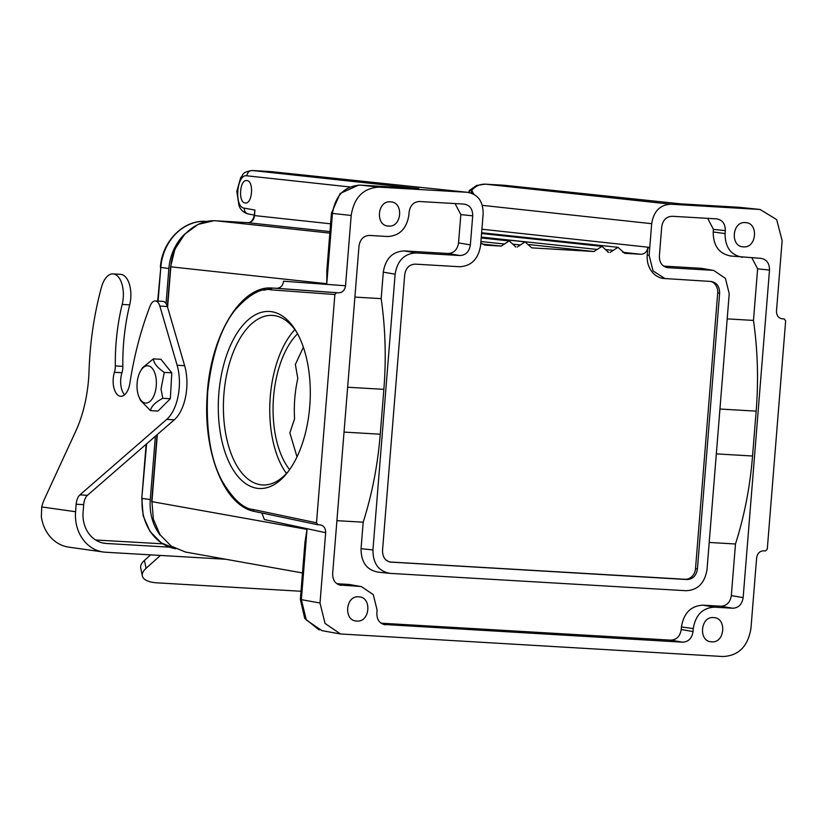 <?xml version="1.0" encoding="UTF-8"?>
<svg xmlns="http://www.w3.org/2000/svg" width="827" height="827" viewBox="0 0 827 827"><rect width="100%" height="100%" fill="white"/><g stroke="black" fill="none" stroke-linecap="round" stroke-linejoin="round"><path stroke-width="1.24" d="M257.176 488.302A88.654 45.816 93.3 0 1 223.001 367.529A88.654 45.816 93.3 0 1 296.014 331.048A88.654 45.816 93.3 0 1 287.755 472.165A88.654 45.816 93.3 0 1 257.176 488.302M711.613 281.511L663.264 278.441A22.443 19.197 -82 0 1 647.221 255.088L647.779 248.162L649.774 247.387L651.686 223.683C653.681 211.236 660.091 204.755 670.914 204.228L760.044 209.469L776.656 219.589L782.146 240.678L776.491 310.973C776.512 315.594 778.445 318.209 782.28 318.798L784.203 318.912L785.65 320.876L767.28 549.18L765.533 550.947L763.61 550.844C759.693 551.009 757.367 553.377 756.622 557.915L750.968 628.21C748.042 646.301 738.718 655.739 722.994 656.524L340.486 633.968L325.032 623.424L320.008 602.997L325.662 532.691C325.631 528.071 323.698 525.465 319.873 524.866L317.95 524.752L316.503 522.798L334.873 294.495L336.62 292.717L272.858 288.085A112.224 57.993 -86.7 0 0 272.434 288.054L276.177 288.272M166.051 303.55L168.863 268.537A48.628 41.598 -82 0 1 185.475 233.379M160.221 535.224A48.628 41.598 -82 0 1 150.276 499.56L155.373 436.232M140.6 370.951L142.42 367.829L153.409 358.866L160.945 359.3L171.799 372.843L170.331 398.717L158.009 411.05L150.473 410.616L140.528 400.454L139.07 397.105A18.67 9.645 -86.7 0 0 148.56 402.367A18.67 9.645 -86.7 0 0 156.014 388.028A18.67 9.645 -86.7 0 0 152.034 368.077A18.67 9.645 -86.7 0 0 140.6 370.951A18.67 9.645 -86.7 0 0 137.365 380.833A18.67 9.645 -86.7 0 0 139.07 397.105M103.261 552.002L68.724 547.133A38.714 33.121 -82 0 1 41.35 516.834L41.732 506.951A29.927 15.465 93.3 0 1 44.431 499.126L75.505 431.746A93.513 48.328 -86.7 0 0 89.037 370.961A196.764 101.68 93.3 0 1 101.504 287.134A22.443 11.599 93.3 0 1 113.02 273.892A22.443 11.599 93.3 0 1 122.189 304.429A130.924 67.659 -86.7 0 0 115.325 365.927A11.227 5.799 93.3 0 1 114.436 372.295A16.457 8.508 -86.7 0 0 120.36 396.247A16.457 8.508 -86.7 0 0 120.721 396.278A16.457 8.508 -86.7 0 0 129.86 383.315A224.437 115.987 93.3 0 1 150.152 305.928A11.227 5.799 93.3 0 1 155.373 300.945A11.227 5.799 93.3 0 1 159.849 306.073L177.123 365.255A37.411 19.331 93.3 0 1 166.754 419.361L79.909 494.887A11.227 5.799 -86.7 0 0 76.177 504.222L75.577 511.727A38.714 33.121 98 0 0 103.261 552.002A38.714 33.121 98 0 0 105.556 552.229L225.916 559.269M162.712 543.825L95.612 540M155.373 300.945L162.878 301.39A11.227 5.799 93.3 0 1 167.364 306.507L184.638 365.689A37.411 19.331 93.3 0 1 174.27 419.806L87.424 495.321A11.227 5.799 -86.7 0 0 83.692 504.666L83.093 512.161A29.927 25.596 98 0 0 104.491 543.287A29.927 25.596 98 0 0 106.269 543.473L169.649 547.174M113.02 273.892L120.535 274.326A22.443 11.599 93.3 0 1 129.694 304.863A130.924 67.659 -86.7 0 0 122.841 366.371A11.227 5.799 93.3 0 1 121.951 372.729A16.457 8.508 -86.7 0 0 124.577 394.81M301.028 591.16A29.927 11.857 -11.8 0 1 297.834 591.078L157.161 582.849A29.927 11.857 -11.8 0 1 142.358 575.912A29.927 11.857 -11.8 0 1 146.079 568.314L160.407 555.434M142.358 575.912L140.714 568.015A29.927 11.857 -11.8 0 1 144.436 560.417L150.617 554.865M153.409 358.866C153.719 363.177 157.337 367.695 164.263 372.408L161.027 388.99L162.785 398.283C155.383 402.191 151.279 406.305 150.473 410.616M170.331 398.717L162.785 398.283M171.799 372.843L164.263 372.408M294.867 329.601A84.912 43.883 -86.7 0 0 286.452 473.468M296.945 332.64A84.912 43.883 -86.7 0 0 274.285 315.594A84.912 43.883 -86.7 0 0 272.445 315.407A84.912 43.883 -86.7 0 0 223.786 395.823A84.912 43.883 -86.7 0 0 260.67 484.767A84.912 43.883 -86.7 0 0 262.521 484.942A84.912 43.883 -86.7 0 0 288.861 470.697M297.565 333.767A78.555 40.595 -86.7 0 0 273.313 400.516A78.555 40.595 -86.7 0 0 289.615 469.643M297.007 456.845L289.863 432.893L294.567 418.803C293.771 405.106 294.846 391.667 297.813 378.487L295.373 364.428L303.375 347.226M485.418 184.152L476.724 185.434L469.643 190.293L469.364 192.588M469.488 190.458L476.714 185.413M329.963 231.57L247.49 222.649C250.674 222.897 252.928 220.52 254.24 215.516L254.933 210.048L254.489 215.578L330.583 223.807M329.839 233.111L216.292 220.83L247.49 222.649C251.573 222.618 253.899 220.251 254.489 215.578L255.14 215.537M469.643 190.293L471.928 190.686L471.917 193.342M680.972 203.887L504.253 185.258L485.47 184.163C480.032 183.997 475.339 186.137 471.4 190.603L471.266 193.105M304.522 547.815L307.013 529.383L304.967 542.233M316.503 522.798L253.465 509.566C243.562 508.884 233.121 499.394 222.153 481.107C210.647 459.957 205.82 430.257 207.68 392.008C211.939 354.111 221.388 326.427 236.005 308.947C249.64 294.133 261.353 287.765 271.142 289.853A1.871 1.602 94.2 0 1 272.858 288.085L276.218 288.272M271.949 288.344L263.947 290.205M326.841 270.408L326.779 283.702L327.316 264.433M251.853 170.476L252.09 170.496C249.175 170.734 247.428 172.502 246.839 175.81C236.646 173.67 233.938 207.339 244.244 208.135L254.933 210.048M246.953 180.606C254.22 180.958 252.307 204.672 245.154 202.956C237.887 202.605 239.789 178.89 246.953 180.606L246.704 180.575M270.408 171.582L252.09 170.496L418.152 188.504M152.592 501.617L151.941 501.658L153.346 519.191L160.035 534.749L171.251 546.151L185.413 552.012M216.292 220.83C194.097 218.928 172.388 240.905 170.838 266.821L171.489 266.79M471.928 190.686L473.788 194.231M759.982 209.458L739.1 207.288L680.724 203.866L504.067 185.248L485.47 184.163L670.914 204.228M305.018 541.582L300.366 599.441L301.359 599.658L306.321 620.023L321.951 630.65M338.543 292.83L276.621 288.303C280.57 288.096 282.886 285.728 283.558 281.221L345.531 285.76C344.787 290.298 342.45 292.655 338.543 292.83L336.62 292.717M360.21 185.114L360.407 185.124C344.704 185.992 335.38 195.43 332.433 213.428L326.779 283.702L170.838 266.821L167.581 307.251M467.813 192.35L271.38 171.644L467.948 192.36M340.331 585.206L341.334 585.33C335.535 584.358 332.64 580.44 332.65 573.597L359.001 246.053C360.096 239.272 363.591 235.726 369.493 235.437L387.718 236.512C399.565 235.84 406.615 228.707 408.869 215.092L409.107 212.115C410.202 205.323 413.696 201.788 419.599 201.499L464.009 204.093C469.808 205.075 472.713 208.983 472.703 215.837L460.825 214.586L455.067 203.576M384.421 624.654L385.537 624.798C379.738 623.816 376.843 619.909 376.854 613.055L377.091 610.068L373.297 594.644L361.461 586.622L350.007 584.606M681.221 629.523L681.427 626.938L693.274 628.582L693.036 631.559C691.941 638.351 688.446 641.886 682.554 642.176L670.728 640.139C676.61 639.819 680.114 636.283 681.221 629.523L693.036 631.559M716.937 218.907L716.606 218.876C722.405 219.858 725.3 223.766 725.3 230.619L725.062 233.596L713.205 231.953L713.422 229.368L707.664 218.359M693.274 628.582C695.538 614.968 702.588 607.824 714.435 607.163L702.95 605.157L720.844 606.201C726.726 605.881 730.22 602.345 731.326 595.585L735.482 543.99C744.393 515.976 750.079 486.648 752.549 456.008L756.157 411.143C758.617 380.492 757.728 350.255 753.469 320.421L727.191 318.881M753.469 320.421L757.625 268.827L751.867 257.817M713.205 231.953C713.267 245.939 719.211 253.972 731.037 256.039M663.605 266.098L700.686 268.268L713.856 270.512L725.444 278.42L729.218 293.74L707.023 569.483C704.831 583.045 697.843 590.127 686.048 590.716L389.517 573.338M702.712 268.517L700.686 268.268M735.482 543.99L709.204 542.45M390.313 573.411C378.725 571.447 372.936 563.621 372.936 549.934L361.058 548.683L363.187 522.199C372.098 494.195 377.784 464.867 380.255 434.216L383.862 389.352C386.323 358.711 385.434 328.474 381.175 298.63L383.304 272.155L395.12 274.192C397.311 260.619 404.31 253.548 416.105 252.959L459.874 255.522C465.777 255.233 469.271 251.687 470.367 244.906L472.703 215.837M354.897 297.089L381.175 298.63M416.105 252.959L404.289 250.922C392.494 251.511 385.496 258.593 383.304 272.155M404.289 250.922L448.058 253.486C453.94 253.165 457.434 249.63 458.551 242.869L460.825 214.586M361.058 548.683C361.058 562.37 366.847 570.196 378.435 572.16M336.909 520.669L363.187 522.199M336.889 583.728L348.084 584.389L361.461 586.622M350.007 584.617L348.084 584.389M381.092 623.196L670.728 640.139M702.95 605.157C690.907 605.829 683.733 613.086 681.427 626.938M608.486 252.359L607.969 252.235M515.769 246.932L515.252 246.808M320.711 524.99L319.873 524.866M345.531 285.76L351.186 215.454C354.111 197.374 363.425 187.936 379.159 187.15L467.214 192.298C477.841 194.087 483.154 201.261 483.144 213.821L480.59 245.495C478.357 258.996 471.359 266.077 459.616 266.739L415.206 264.133C409.324 264.454 405.83 267.989 404.713 274.75L382.529 550.493C382.55 557.315 385.444 561.233 391.223 562.226L390.54 562.164M743.421 246.839C756.767 248.358 758.835 222.68 745.375 222.618C732.04 221.109 729.972 246.787 743.421 246.839L742.708 246.766M746.099 222.69L745.375 222.618M388.556 226.071C401.891 227.59 403.958 201.912 390.499 201.85C377.164 200.341 375.096 226.019 388.556 226.071L387.832 225.998M391.223 201.922L390.499 201.85M356.778 621.046C370.114 622.566 372.181 596.887 358.722 596.836C345.386 595.316 343.319 620.994 356.778 621.046L356.055 620.974M359.445 596.908L358.722 596.836M711.644 641.814C724.99 643.334 727.047 617.655 713.598 617.604C700.252 616.084 698.195 641.762 711.644 641.814L710.92 641.742M714.321 617.676L713.598 617.604M339.39 584.978L359.559 586.395M383.594 624.447L682.554 642.176M714.435 607.163L732.66 608.227C738.563 607.948 742.057 604.403 743.153 597.621L769.503 270.078C769.503 263.234 766.608 259.316 760.809 258.344L730.241 255.977M742.584 257.28C730.954 255.243 725.114 247.345 725.062 233.596M716.606 218.876L672.196 216.281C666.293 216.571 662.799 220.106 661.703 226.898L659.367 255.967C659.357 262.81 662.262 266.728 668.061 267.7L711.83 270.264M667.048 267.576L666.117 267.359M372.936 549.934L395.12 274.192M647.779 248.162C646.704 252.09 644.419 254.127 640.915 254.261L624.654 253.31L618.007 247.314L610.006 252.452M481.273 237.08L597.135 249.454L602.015 246.374L608.538 252.359M597.135 249.454L594.024 251.522L531.813 247.873M531.761 247.862L525.073 241.866L517.299 247.025M481.2 237.949L509.277 240.946L515.821 246.932M509.081 240.926L501.307 246.095L484.818 245.123L480.807 242.828M481.903 229.224L649.774 247.387L649.133 255.367L647.221 255.088M665.187 278.709L653.061 270.915L649.133 255.367M710.931 281.438C716.709 282.441 719.604 286.359 719.624 293.182L697.44 568.924C696.324 575.685 692.83 579.22 686.948 579.541L389.941 562.05M481.262 237.184L525.073 241.866M389.641 561.978L685.025 579.272A11.227 9.604 98 0 0 695.517 568.645L717.702 292.913A11.227 9.604 98 0 0 710.6 281.418M271.142 289.853L334.873 294.495M175.644 548.787A48.628 41.598 -82 0 1 142.213 498.423L150.276 499.56M175.655 548.797L161.265 542.884L149.945 531.379L143.174 515.831L141.789 498.33L146.606 443.851M158.091 301.111L160.81 267.4L168.863 268.537M157.668 301.08L160.81 267.4A48.628 41.598 -82 0 1 206.264 221.388L206.936 221.481M206.13 221.378A2.988 1.551 93.3 0 1 206.202 221.388C183.635 219.434 161.875 241.546 160.376 267.307M41.732 506.951L75.577 511.727M102.734 542.967L106.269 543.473M87.424 495.321L79.909 494.887M83.692 504.666L76.177 504.222M174.27 419.806L166.754 419.361M184.638 365.689L177.123 365.255M167.364 306.507L159.849 306.073M121.951 372.729L114.436 372.295M122.841 366.371L115.325 365.927M129.694 304.863L122.189 304.429M144.436 560.417L146.079 568.314M248.586 213.997C245.733 213.428 244.285 211.474 244.244 208.135M246.839 175.81L349.676 186.933M247.438 222.649L216.26 220.819M680.704 203.855L739.1 207.298M781.67 318.736L784.203 318.912L781.67 318.726M254.881 511.52A1.871 1.592 -78.1 0 1 253.465 509.566M151.941 501.648L307.013 529.383L301.359 599.658L320.008 602.997M325.662 532.691L264.371 519.552L261.87 512.998M331.451 213.201L332.423 213.428M157.347 434.516L151.941 501.658M360.293 185.114L418.483 188.515M418.782 188.535L360.407 185.124L379.159 187.15M725.3 230.619L713.422 229.368M719.935 409.024L756.157 411.143M752.549 456.008L716.327 453.889M380.255 434.216L344.032 432.097M347.64 387.232L383.862 389.352M482.296 205.354L651.686 223.683M739.1 207.288L758.969 209.376M332.433 213.428L351.186 215.454M459.874 255.522L448.058 253.486M470.367 244.906L458.551 242.869M732.66 608.227L720.844 606.201M743.153 597.621L731.326 595.585M769.503 270.078L757.625 268.827M605.809 249.609L613.117 250.385M594.024 251.522L528.846 244.554M513.091 244.182L520.4 244.968M501.307 246.095L482.038 244.037M480.911 241.515L504.418 244.027M640.915 254.261L622.648 252.287M686.948 579.541L685.025 579.272M697.44 568.924L695.517 568.645M719.624 293.182L717.702 292.913M141.789 498.33L146.141 444.254M469.633 190.251A1.871 1.871 0 0 0 469.333 192.577M254.271 215.051L248.1 213.945M305.029 541.489L304.977 542.088M326.768 271.184L326.83 270.553M251.853 170.496C241.07 172.481 243.841 174.693 240.729 177.505L236.822 191.368L238.972 205.623C240.574 209.903 243.603 212.673 248.069 213.935M213.728 220.768L198.129 224.386L184.576 234.31L174.952 249.134L170.589 266.77L167.385 306.569M300.366 599.451L304.729 618.4L319.108 629.926M272.434 288.054C240.171 284.933 209.727 337.416 207.06 397.115C203.339 453.32 224.624 506.227 254.685 511.489L317.744 524.731M185.372 552.022L302.496 572.966M326.789 271.08L331.441 213.211L340.135 193.487L358.66 185.093M151.692 501.596L157.068 434.754M251.811 170.476L270.408 171.561M321.93 630.65L340.579 633.989M702.64 268.506L713.784 270.491M377.681 572.098L389.558 573.349M481.624 232.749L617.945 247.304M481.562 233.514L601.963 246.374"/></g></svg>

